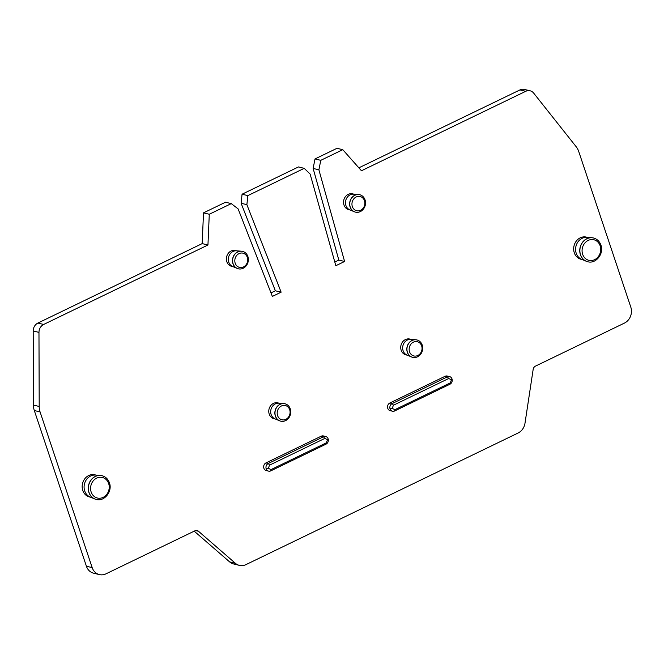<?xml version="1.0" encoding="UTF-8"?>
<svg xmlns="http://www.w3.org/2000/svg" width="664" height="664" viewBox="0 0 664 664"><rect width="100%" height="100%" fill="white"/><g stroke="black" fill="none" stroke-linecap="round" stroke-linejoin="round"><path stroke-width="1" d="M99.392 574.592L93.624 573.198A12.209 10.674 -76.4 0 1 86.403 566.218L34.312 410.526A16.285 14.226 -76.4 0 1 33.424 405.073L33.2 330.987A8.142 7.113 -76.4 0 1 37.898 323.053L202.18 243.605L203.508 212.862L209.285 214.256L207.948 245.008L43.666 324.455A8.142 7.113 103.6 0 0 38.968 332.382L39.201 406.468A16.285 14.226 103.6 0 0 40.081 411.929L92.171 567.612A12.209 10.674 103.6 0 0 99.392 574.592A12.209 10.674 103.6 0 0 105.991 573.829L194.934 530.81A4.067 3.561 -76.4 0 1 197.133 530.561A4.067 3.561 -76.4 0 1 198.47 531.258L235.38 563.288A12.209 10.674 103.6 0 0 239.397 565.371A12.209 10.674 103.6 0 0 245.987 564.607L518.103 433.003A12.209 10.674 103.6 0 0 524.992 423.225L533.167 369.383A4.067 3.561 -76.4 0 1 535.466 366.121L624.417 323.102A12.209 10.674 103.6 0 0 630.8 307.117L578.709 151.433A16.285 14.226 103.6 0 0 576.203 146.761L533.69 93.126A8.142 7.113 103.6 0 0 530.129 90.802A8.142 7.113 103.6 0 0 525.739 91.308L361.457 170.764L342.782 149.69L320.787 160.331L318.894 169.835L344.599 261.483L338.831 260.081L313.126 168.432L315.018 158.928L337.013 148.296L342.782 149.69M270.987 292.89L275.361 290.782L241.115 203.259L242.069 194.212L247.838 195.614L246.883 204.661L281.129 292.177L272.364 296.418L238.119 208.903L231.279 203.616L209.285 214.256M247.838 195.614L304.228 168.341L310.129 174.076L335.835 265.716L344.599 261.483M350.227 210.023L348.791 209.675A8.142 7.113 -76.4 0 1 343.977 205.018A8.142 7.113 -76.4 0 1 345.429 196.66A8.142 7.113 -76.4 0 1 352.625 193.855L354.061 194.195M233.072 266.679L231.636 266.33A8.142 7.113 -76.4 0 1 226.822 261.674A8.142 7.113 -76.4 0 1 228.283 253.316A8.142 7.113 -76.4 0 1 235.479 250.511L236.907 250.859M582.253 259.566L581.017 259.267A11.396 9.96 -76.4 0 1 573.671 249.349A11.396 9.96 -76.4 0 1 580.236 237.828A11.396 9.96 -76.4 0 1 586.387 237.114L587.623 237.413M325.709 436.514L323.401 435.949A4.067 3.561 -76.4 0 0 321.202 436.206L265.998 462.908A4.067 3.561 -76.4 0 0 263.865 468.236A4.067 3.561 -76.4 0 0 266.272 470.56L268.58 471.125A4.067 3.561 103.6 0 0 270.779 470.867L325.991 444.166A4.067 3.561 103.6 0 0 328.116 438.838A4.067 3.561 103.6 0 0 325.709 436.514A4.067 3.561 103.6 0 0 323.509 436.763L324.779 438.431L327.543 439.676L326.265 442.871L271.053 469.572L268.289 468.327L269.567 465.132L324.779 438.431M407.414 355.232L405.986 354.883A8.142 7.113 -76.4 0 1 401.164 350.227A8.142 7.113 -76.4 0 1 402.625 341.869A8.142 7.113 -76.4 0 1 409.821 339.063L411.248 339.412M90.76 497.27L89.524 496.971A11.396 9.96 -76.4 0 1 82.17 487.052A11.396 9.96 -76.4 0 1 88.744 475.524A11.396 9.96 -76.4 0 1 94.894 474.818L96.131 475.117M445.087 376.289A4.067 3.561 -76.4 0 1 447.287 376.04L449.594 376.596A4.067 3.561 103.6 0 0 447.395 376.853L392.192 403.554A4.067 3.561 103.6 0 0 390.058 408.883A4.067 3.561 103.6 0 0 392.466 411.207A4.067 3.561 103.6 0 0 394.665 410.95L394.939 409.663L392.175 408.418L393.453 405.214L448.665 378.522L447.395 376.853L445.087 376.289L389.876 402.99A4.067 3.561 -76.4 0 0 387.751 408.318A4.067 3.561 -76.4 0 0 390.158 410.651L392.466 411.207M275.452 419.05L274.016 418.71A8.142 7.113 -76.4 0 1 269.202 414.054A8.142 7.113 -76.4 0 1 270.663 405.696A8.142 7.113 -76.4 0 1 277.851 402.882L279.287 403.231M241.115 203.259L246.883 204.661M275.361 290.782L281.129 292.177M242.069 194.212L298.46 166.938L304.228 168.341M203.508 212.862L225.511 202.221L231.279 203.616M239.397 565.371L233.62 563.968A12.209 10.674 -76.4 0 1 229.611 561.885L194.212 531.167M358.859 167.826L519.962 89.914A8.142 7.113 -76.4 0 1 524.361 89.408L530.129 90.802M334.797 262.031L338.831 260.081M202.18 243.605L207.948 245.008M315.018 158.928L320.787 160.331M313.126 168.432L318.894 169.835M358.535 194.535L353.555 194.162A8.142 7.113 103.6 0 0 345.902 205.483A8.142 7.113 103.6 0 0 349.754 209.824L354.36 211.766A8.956 7.827 -76.4 0 1 350.119 206.994A8.956 7.827 -76.4 0 1 358.535 194.535A8.956 7.827 -76.4 0 1 359.631 194.71A8.956 7.827 -76.4 0 1 359.689 194.726M355.472 212.131A8.956 7.827 -76.4 0 1 355.414 212.115A8.956 7.827 -76.4 0 1 354.36 211.766M350.227 207.027A8.956 7.827 103.6 0 0 355.522 212.14A8.956 7.827 103.6 0 0 363.44 209.052A8.956 7.827 103.6 0 0 365.042 199.856A8.956 7.827 103.6 0 0 359.747 194.735A8.956 7.827 103.6 0 0 351.829 197.83A8.956 7.827 103.6 0 0 350.227 207.027M364.461 200.694A7.329 6.399 103.6 0 0 356.178 196.967A7.329 6.399 103.6 0 0 352.343 206.562A7.329 6.399 103.6 0 0 360.635 210.289A7.329 6.399 103.6 0 0 364.461 200.694M241.381 251.199L236.401 250.818A8.142 7.113 103.6 0 0 228.748 262.139A8.142 7.113 103.6 0 0 232.607 266.48L237.206 268.43A8.956 7.827 -76.4 0 1 232.964 263.649A8.956 7.827 -76.4 0 1 241.381 251.199A8.956 7.827 -76.4 0 1 242.476 251.365A8.956 7.827 -76.4 0 1 242.534 251.382M238.318 268.787A8.956 7.827 -76.4 0 1 238.26 268.771A8.956 7.827 -76.4 0 1 237.206 268.43M233.081 263.683A8.956 7.827 103.6 0 0 238.376 268.804A8.956 7.827 103.6 0 0 246.286 265.708A8.956 7.827 103.6 0 0 247.888 256.52A8.956 7.827 103.6 0 0 242.592 251.399A8.956 7.827 103.6 0 0 234.682 254.486A8.956 7.827 103.6 0 0 233.081 263.683M247.315 257.358A7.329 6.399 103.6 0 0 239.023 253.623A7.329 6.399 103.6 0 0 235.197 263.218A7.329 6.399 103.6 0 0 243.481 266.945A7.329 6.399 103.6 0 0 247.315 257.358M591.898 237.737L586.918 237.355A11.396 9.96 103.6 0 0 582.162 238.293A11.396 9.96 103.6 0 0 576.203 253.216A11.396 9.96 103.6 0 0 581.606 259.292L586.204 261.234A12.209 10.674 -76.4 0 1 580.419 254.727A12.209 10.674 -76.4 0 1 591.898 237.737A12.209 10.674 -76.4 0 1 593.392 237.969A12.209 10.674 -76.4 0 1 593.45 237.986M587.698 261.724A12.209 10.674 -76.4 0 1 587.64 261.707A12.209 10.674 -76.4 0 1 586.204 261.234M269.567 465.132L268.306 463.464L323.509 436.763L321.202 436.206M265.998 462.908L268.306 463.464A4.067 3.561 103.6 0 0 266.173 468.792A4.067 3.561 103.6 0 0 268.58 471.125M415.73 339.752L410.742 339.37A8.142 7.113 103.6 0 0 403.089 350.692A8.142 7.113 103.6 0 0 406.949 355.032L411.547 356.983A8.956 7.827 -76.4 0 1 407.306 352.202A8.956 7.827 -76.4 0 1 415.73 339.752A8.956 7.827 -76.4 0 1 416.826 339.918A8.956 7.827 -76.4 0 1 416.876 339.935M412.659 357.34A8.956 7.827 -76.4 0 1 412.601 357.323A8.956 7.827 -76.4 0 1 411.547 356.983M422.229 345.072A8.956 7.827 103.6 0 0 416.934 339.951A8.956 7.827 103.6 0 0 409.024 343.039A8.956 7.827 103.6 0 0 407.422 352.235A8.956 7.827 103.6 0 0 412.717 357.356A8.956 7.827 103.6 0 0 420.627 354.261A8.956 7.827 103.6 0 0 422.229 345.072M421.657 345.911A7.329 6.399 103.6 0 0 413.365 342.176A7.329 6.399 103.6 0 0 409.539 351.771A7.329 6.399 103.6 0 0 417.822 355.497A7.329 6.399 103.6 0 0 421.657 345.911M100.405 475.441L95.417 475.059A11.396 9.96 103.6 0 0 90.661 475.997A11.396 9.96 103.6 0 0 84.701 490.912A11.396 9.96 103.6 0 0 90.105 496.987L94.703 498.938A12.209 10.674 -76.4 0 1 88.918 492.422A12.209 10.674 -76.4 0 1 95.301 476.437A12.209 10.674 -76.4 0 1 100.405 475.441A12.209 10.674 -76.4 0 1 101.899 475.673A12.209 10.674 -76.4 0 1 101.949 475.69M96.197 499.419A12.209 10.674 -76.4 0 1 96.147 499.411A12.209 10.674 -76.4 0 1 94.703 498.938M448.665 378.522L451.429 379.758L449.877 384.257A4.067 3.561 103.6 0 0 452.001 378.92A4.067 3.561 103.6 0 0 449.594 376.596M450.151 382.962L394.939 409.663M449.877 384.257L394.665 410.95M283.76 403.571L278.78 403.189A8.142 7.113 103.6 0 0 271.128 414.519A8.142 7.113 103.6 0 0 274.987 418.859L279.586 420.802A8.956 7.827 -76.4 0 1 275.344 416.029A8.956 7.827 -76.4 0 1 283.76 403.571A8.956 7.827 -76.4 0 1 284.856 403.745A8.956 7.827 -76.4 0 1 284.914 403.753M280.698 421.159A8.956 7.827 -76.4 0 1 280.64 421.15A8.956 7.827 -76.4 0 1 279.586 420.802M275.46 416.054A8.956 7.827 103.6 0 0 280.756 421.175A8.956 7.827 103.6 0 0 288.666 418.088A8.956 7.827 103.6 0 0 290.268 408.891A8.956 7.827 103.6 0 0 284.972 403.77A8.956 7.827 103.6 0 0 277.062 406.866A8.956 7.827 103.6 0 0 275.46 416.054M289.695 409.729A7.329 6.399 103.6 0 0 281.403 405.994A7.329 6.399 103.6 0 0 277.577 415.589A7.329 6.399 103.6 0 0 285.86 419.324A7.329 6.399 103.6 0 0 289.695 409.729M43.666 324.455L37.898 323.053M33.2 330.987L38.968 332.382M39.201 406.468L33.424 405.073M34.312 410.526L40.081 411.929M92.171 567.612L86.403 566.218M195.623 530.561L198.47 531.258M235.38 563.288L229.611 561.885M519.962 89.914L525.739 91.308M587.756 261.732C595.724 264.231 604.265 253.723 600.928 245.116C599.542 241.331 597.069 238.957 593.508 238.002A12.209 10.674 103.6 0 0 582.718 242.219A12.209 10.674 103.6 0 0 580.535 254.752A12.209 10.674 103.6 0 0 587.756 261.732L587.64 261.707M582.643 254.287A10.582 9.246 103.6 0 0 594.62 259.674A10.582 9.246 103.6 0 0 600.156 245.821A10.582 9.246 103.6 0 0 588.179 240.426A10.582 9.246 103.6 0 0 582.643 254.287M268.289 468.327L266.173 468.792M327.543 439.676L328.116 438.838M325.991 444.166L326.265 442.871M271.053 469.572L270.779 470.867M101.899 475.673L102.007 475.698A12.209 10.674 103.6 0 0 91.217 479.914A12.209 10.674 103.6 0 0 89.034 492.456A12.209 10.674 103.6 0 0 96.255 499.436L96.147 499.411M91.151 491.991A10.582 9.246 103.6 0 0 103.119 497.377A10.582 9.246 103.6 0 0 108.655 483.525A10.582 9.246 103.6 0 0 96.687 478.13A10.582 9.246 103.6 0 0 91.151 491.991M451.429 379.758L452.001 378.92M389.876 402.99L392.192 403.554L393.453 405.214M392.175 408.418L390.058 408.883M102.007 475.698C105.568 476.661 108.041 479.034 109.427 482.819C112.764 491.426 104.223 501.934 96.255 499.436"/></g></svg>
